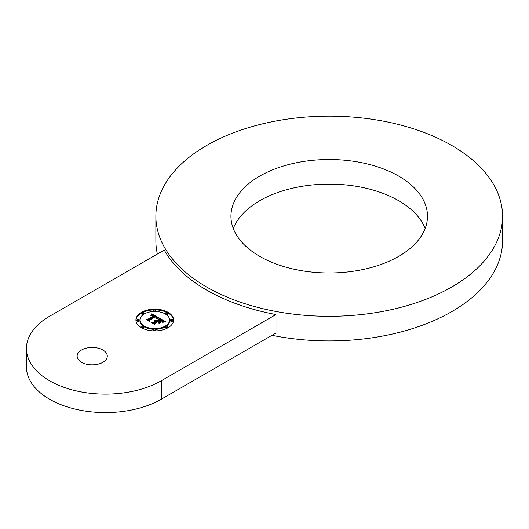 <?xml version="1.0" encoding="UTF-8"?>
<svg xmlns="http://www.w3.org/2000/svg" width="529" height="529" viewBox="0 0 529 529"><rect width="100%" height="100%" fill="white"/><g stroke="black" fill="none" stroke-linecap="round" stroke-linejoin="round"><path stroke-width="0.79" d="M423.511 200.266A98.275 56.735 180 0 1 427.485 216.235A98.275 56.735 180 0 1 343.189 272.402A98.275 56.735 180 0 1 234.916 232.211A98.275 56.735 0 0 1 230.942 216.235A98.275 56.735 0 0 1 315.238 160.075A98.275 56.735 0 0 1 423.511 200.266M233.282 228.548A98.275 56.735 180 0 1 325.937 184.145A98.275 56.735 180 0 1 423.511 224.878A98.275 56.735 180 0 1 425.151 228.548M206.647 287.002A173.333 100.074 0 0 0 395.547 308.691A173.333 100.074 0 0 0 502.55 216.235A173.333 100.074 0 0 0 451.779 145.475A173.333 100.074 0 0 0 262.88 123.779A173.333 100.074 0 0 0 155.876 216.235A173.333 100.074 0 0 0 206.647 287.002M271.972 335.313A173.333 100.074 0 0 0 502.55 240.854L502.55 216.235M161.279 399.216A78.98 45.6 0 0 1 75.204 409.102A78.98 45.6 0 0 1 26.45 366.974L26.45 348.512A78.98 45.6 0 0 1 49.581 316.269L164.261 250.058A173.333 100.074 0 0 0 206.647 290.077A173.333 100.074 0 0 0 275.959 314.55L275.959 333.006L161.279 399.216L161.279 380.761L275.959 314.55M155.876 216.235L155.876 240.854A173.333 100.074 0 0 0 157.391 254.032M26.45 348.512A78.98 45.6 0 0 0 75.204 390.64A78.98 45.6 0 0 0 161.279 380.761M81.559 362.299A15.07 8.702 0 0 0 97.984 364.183A15.07 8.702 0 0 0 107.288 356.143A15.07 8.702 0 0 0 102.871 349.993A15.07 8.702 0 0 0 86.445 348.108A15.07 8.702 0 0 0 77.141 356.143A15.07 8.702 0 0 0 81.559 362.299M168.083 327.729A18.839 10.878 0 0 0 173.598 320.032A18.839 10.878 0 0 0 161.973 309.987A18.839 10.878 0 0 0 141.435 312.341A18.839 10.878 0 0 0 135.92 320.032A18.839 10.878 0 0 0 147.551 330.083A18.839 10.878 0 0 0 168.083 327.729M165.26 326.095A14.845 8.57 0 0 0 169.604 320.032A14.845 8.57 0 0 0 160.439 312.117A14.845 8.57 0 0 0 144.265 313.975A14.845 8.57 0 0 0 139.914 320.032A14.845 8.57 0 0 0 149.079 327.954A14.845 8.57 0 0 0 165.26 326.095M157.549 321.877L155.057 323.318L154.812 324.641L151.446 322.697L154.647 324.363L154.845 323.272L157.563 321.705L158.746 322.564L157.549 321.877M159.031 323.603L161.477 322.016L159.031 323.603M165.061 322.016L162.548 322.3L165.061 322.016M165.326 321.533L162.628 321.989L162.806 320.812L160.75 319.45L158.026 321.024L160.79 319.84L162.667 321.473L160.776 320.012L158.528 321.315L159.408 321.817L161.325 321.791L158.885 323.199L158.872 322.075L157.536 321.308L154.607 323.001L154.594 323.867L151.737 322.214L153.443 322.326L155.943 320.885L154.832 320.488L156.372 320.634L154.885 320.164L156.862 320.349L159.322 318.934L159.289 318.048L165.326 321.533M156.253 317.704L155.268 316.878L149.403 320.257L149.238 321.42L146.262 319.701L149.072 321.143L149.185 320.177L155.248 316.679L156.286 317.784L156.247 317.334M158.561 318.174L156.108 318.537L158.561 318.174M158.621 317.757L156.141 318.266L156.538 317.228L155.341 316.368L148.96 319.972L149.013 320.739L146.348 319.199L147.842 319.278L153.635 315.932L152.445 315.37L150.864 315.555L152.273 315.218L154.078 315.681L152.418 314.907L150.758 315.271L151.717 313.743L158.621 317.757M142.043 312.692A1.144 0.661 0 0 0 141.706 313.161A1.144 0.661 0 0 0 142.413 313.77A1.144 0.661 0 0 0 143.657 313.624A1.144 0.661 0 0 0 143.994 313.161A1.144 0.661 0 0 0 143.286 312.553A1.144 0.661 0 0 0 142.043 312.692M137.11 319.569A1.144 0.661 0 0 0 136.773 320.032A1.144 0.661 0 0 0 137.48 320.647A1.144 0.661 0 0 0 138.724 320.501A1.144 0.661 0 0 0 139.061 320.032A1.144 0.661 0 0 0 138.353 319.423A1.144 0.661 0 0 0 137.11 319.569M153.952 309.842A1.144 0.661 0 0 0 153.622 310.311A1.144 0.661 0 0 0 154.323 310.92A1.144 0.661 0 0 0 155.566 310.774A1.144 0.661 0 0 0 155.903 310.311A1.144 0.661 0 0 0 155.195 309.703A1.144 0.661 0 0 0 153.952 309.842M155.566 330.222A1.144 0.661 0 0 0 155.903 329.759A1.144 0.661 0 0 0 155.195 329.15A1.144 0.661 0 0 0 153.952 329.289A1.144 0.661 0 0 0 153.622 329.759A1.144 0.661 0 0 0 154.323 330.367A1.144 0.661 0 0 0 155.566 330.222M143.657 327.378A1.144 0.661 0 0 0 143.994 326.909A1.144 0.661 0 0 0 143.286 326.3A1.144 0.661 0 0 0 142.043 326.446A1.144 0.661 0 0 0 141.706 326.909A1.144 0.661 0 0 0 142.413 327.517A1.144 0.661 0 0 0 143.657 327.378M172.408 320.501A1.144 0.661 0 0 0 172.745 320.032A1.144 0.661 0 0 0 172.037 319.423A1.144 0.661 0 0 0 170.794 319.569A1.144 0.661 0 0 0 170.464 320.032A1.144 0.661 0 0 0 171.165 320.647A1.144 0.661 0 0 0 172.408 320.501M167.475 327.378A1.144 0.661 0 0 0 167.812 326.909A1.144 0.661 0 0 0 167.104 326.3A1.144 0.661 0 0 0 165.861 326.446A1.144 0.661 0 0 0 165.531 326.909A1.144 0.661 0 0 0 166.232 327.517A1.144 0.661 0 0 0 167.475 327.378M167.475 313.624A1.144 0.661 0 0 0 167.812 313.161A1.144 0.661 0 0 0 167.104 312.553A1.144 0.661 0 0 0 165.861 312.692A1.144 0.661 0 0 0 165.531 313.161A1.144 0.661 0 0 0 166.232 313.77A1.144 0.661 0 0 0 167.475 313.624M159.322 318.934L159.322 319.668L156.862 321.09L156.372 320.898M155.943 321.447L156.372 321.374L156.372 320.634M153.179 323.047L155.943 321.619L155.943 320.885M158.872 322.247L160.009 322.551M159.315 318.802L160.598 319.542M162.806 320.819L164.241 321.645M156.862 320.349L156.862 321.09M156.67 320.263L156.67 321.004M156.478 320.19L156.478 320.931M156.28 320.138L156.28 320.574M156.088 320.091L156.088 320.462M156.101 320.792L156.101 321.533M155.989 320.733L155.989 321.467M153.443 322.326L153.443 323.067M159.408 321.817L159.408 322.558M158.528 321.315L158.528 321.877M162.628 321.136L162.628 321.546M158.383 321.229L158.383 321.791M158.026 321.024L158.026 321.586M162.899 321.394L162.899 321.923M162.866 321.5L162.866 321.93M162.82 321.612L162.82 321.943M154.739 324.594L154.937 323.953M154.845 323.272L154.845 324.012M149.132 321.361L149.323 320.839M156.306 317.407L156.306 317.75M149.185 320.177L149.185 320.918M151.717 313.743L151.717 314.484L152.497 314.927M154.078 315.82L155.189 316.454M156.531 317.215L157.741 317.903M151.426 314.246L151.426 314.986L151.717 314.484M153.635 316.494L154.078 316.421L154.078 315.681M147.756 320.012L153.635 316.673L153.635 315.932M151.625 313.915L151.625 314.656M151.525 314.081L151.525 314.821M151.327 314.405L151.327 315.026M151.221 314.557L151.221 315.059M151.122 314.702L151.122 315.105M153.727 315.813L153.727 316.547M147.842 319.278L147.842 320.019M148.96 319.972L148.96 320.706M156.498 317.724L156.498 318.167M156.452 317.803L156.452 318.18M173.591 320.402A18.839 10.878 0 0 0 167.686 312.857M167.085 312.546A18.839 10.878 0 0 0 155.665 309.908M153.853 309.908A18.839 10.878 0 0 0 142.44 312.546M141.832 312.857A18.839 10.878 0 0 0 141.435 313.082A18.839 10.878 0 0 0 135.933 320.402M139.914 320.032L139.914 320.772A14.845 8.57 0 0 0 143.544 326.386M143.828 326.572A14.845 8.57 0 0 0 153.893 329.329M155.625 329.329A14.845 8.57 0 0 0 165.26 326.836A14.845 8.57 0 0 0 165.689 326.572M165.98 326.386A14.845 8.57 0 0 0 169.604 320.772L169.604 320.032M143.828 314.233A1.144 0.661 0 0 0 143.994 313.895L143.994 313.161M141.706 313.161L141.706 313.895A1.144 0.661 0 0 0 142.347 314.49A1.144 0.661 0 0 0 143.544 314.424M136.773 320.032L136.773 320.772A1.144 0.661 0 0 0 137.48 321.381A1.144 0.661 0 0 0 138.724 321.242A1.144 0.661 0 0 0 139.061 320.772L139.061 320.032M155.625 311.482A1.144 0.661 0 0 0 155.903 311.052L155.903 310.311M153.622 310.311L153.622 311.052A1.144 0.661 0 0 0 153.893 311.482M153.622 329.759L153.622 330.499A1.144 0.661 0 0 0 153.853 330.903M155.665 330.903A1.144 0.661 0 0 0 155.903 330.499L155.903 329.759M141.706 326.909L141.706 327.649A1.144 0.661 0 0 0 141.832 327.947M142.44 328.264A1.144 0.661 0 0 0 143.657 328.112A1.144 0.661 0 0 0 143.994 327.649L143.994 326.909M170.464 320.032L170.464 320.772A1.144 0.661 0 0 0 171.165 321.381A1.144 0.661 0 0 0 172.408 321.242A1.144 0.661 0 0 0 172.745 320.772L172.745 320.032M165.531 326.909L165.531 327.649A1.144 0.661 0 0 0 167.085 328.264M167.686 327.947A1.144 0.661 0 0 0 167.812 327.649L167.812 326.909M165.531 313.161L165.531 313.895A1.144 0.661 0 0 0 165.689 314.233M165.98 314.424A1.144 0.661 0 0 0 167.475 314.365A1.144 0.661 0 0 0 167.812 313.895L167.812 313.161"/></g></svg>

